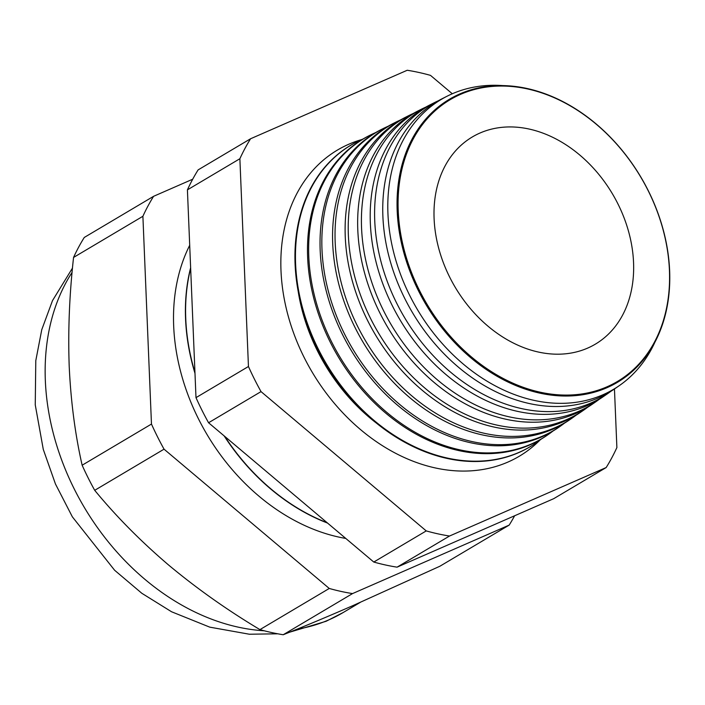<?xml version="1.0" encoding="UTF-8"?>
<svg xmlns="http://www.w3.org/2000/svg" width="705" height="705" viewBox="0 0 705 705"><rect width="100%" height="100%" fill="white"/><g stroke="black" fill="none" stroke-linecap="round" stroke-linejoin="round"><path stroke-width="1.06" d="M298.171 291.244A164.415 124.785 59.3 0 0 376.452 423.141M361.683 139.581A178.057 135.14 59.3 0 0 348.799 144.234A178.057 135.14 59.3 0 0 337.501 150.024A178.057 135.14 59.3 0 0 308.023 364.855A178.057 135.14 59.3 0 0 507.952 462.057A178.057 135.14 59.3 0 0 519.25 456.267A178.057 135.14 59.3 0 0 540.004 440.043M606.97 387.697A164.582 124.917 59.3 0 0 648.239 190.606A164.582 124.917 59.3 0 0 459.854 93.924A164.582 124.917 59.3 0 0 418.585 291.015A164.582 124.917 59.3 0 0 606.97 387.697M502.815 85.596A168.61 127.975 59.3 0 0 452.152 93.827A168.61 127.975 59.3 0 0 447.164 96.18A168.61 127.975 59.3 0 0 411.517 298.973A168.61 127.975 59.3 0 0 602.863 394.8A168.61 127.975 59.3 0 0 619.052 385.802A168.61 127.975 59.3 0 0 654.998 342.022M619.052 385.802L614.504 388.931A168.988 128.257 -120.7 0 1 598.281 397.955A168.988 128.257 -120.7 0 1 406.512 301.907A168.988 128.257 -120.7 0 1 442.238 98.674L447.164 96.18M438.325 100.762A169.579 128.707 59.3 0 0 434.315 102.683A169.579 128.707 59.3 0 0 398.457 306.64A169.579 128.707 59.3 0 0 590.905 403.022A169.579 128.707 59.3 0 0 607.181 393.972A169.579 128.707 59.3 0 0 610.794 391.363M607.181 393.972L603.216 396.695A169.905 128.953 -120.7 0 1 586.904 405.763A169.905 128.953 -120.7 0 1 394.095 309.195A169.905 128.953 -120.7 0 1 430.015 104.86L434.315 102.683M425.802 107.125A170.548 129.447 59.3 0 0 421.458 109.187A170.548 129.447 59.3 0 0 385.406 314.307A170.548 129.447 59.3 0 0 578.946 411.235A170.548 129.447 59.3 0 0 595.32 402.132A170.548 129.447 59.3 0 0 599.206 399.312M595.32 402.132L591.936 404.458A170.821 129.649 -120.7 0 1 575.536 413.579A170.821 129.649 -120.7 0 1 381.678 316.492A170.821 129.649 -120.7 0 1 417.801 111.046L421.458 109.187M413.271 113.487A171.509 130.178 59.3 0 0 408.609 115.691A171.509 130.178 59.3 0 0 372.346 321.974A171.509 130.178 59.3 0 0 566.987 419.449A171.509 130.178 59.3 0 0 583.449 410.301A171.509 130.178 59.3 0 0 587.626 407.261M583.449 410.301L580.656 412.222A171.738 130.346 -120.7 0 1 564.167 421.387A171.738 130.346 -120.7 0 1 369.27 323.78A171.738 130.346 -120.7 0 1 405.578 117.233L408.609 115.691M400.748 119.841A172.478 130.91 59.3 0 0 395.761 122.203A172.478 130.91 59.3 0 0 359.294 329.64A172.478 130.91 59.3 0 0 555.029 427.671A172.478 130.91 59.3 0 0 571.588 418.462A172.478 130.91 59.3 0 0 576.038 415.21M571.588 418.462L569.367 419.986A172.663 131.042 -120.7 0 1 552.79 429.204A172.663 131.042 -120.7 0 1 356.853 331.068A172.663 131.042 -120.7 0 1 393.355 123.41L395.761 122.203M388.217 126.204A173.448 131.641 59.3 0 0 388.032 126.292A173.448 131.641 59.3 0 0 382.903 128.707A173.448 131.641 59.3 0 0 346.234 337.307A173.448 131.641 59.3 0 0 543.07 435.884A173.448 131.641 59.3 0 0 559.717 426.631A173.448 131.641 59.3 0 0 564.458 423.159M559.717 426.631L558.087 427.75A173.58 131.747 -120.7 0 1 541.422 437.012A173.58 131.747 -120.7 0 1 344.445 338.356A173.58 131.747 -120.7 0 1 381.141 129.597L382.903 128.707M375.695 132.566A174.408 132.373 59.3 0 0 375.21 132.778A174.408 132.373 59.3 0 0 370.055 135.21A174.408 132.373 59.3 0 0 333.183 344.974A174.408 132.373 59.3 0 0 531.112 444.097A174.408 132.373 59.3 0 0 547.855 434.791A174.408 132.373 59.3 0 0 552.87 431.107M547.855 434.791L546.807 435.514A174.496 132.443 -120.7 0 1 530.054 444.829A174.496 132.443 -120.7 0 1 332.029 345.653A174.496 132.443 -120.7 0 1 368.918 135.783L370.055 135.21M363.172 138.929A175.378 133.113 59.3 0 0 362.388 139.273A175.378 133.113 59.3 0 0 357.206 141.714A175.378 133.113 59.3 0 0 320.123 352.641A175.378 133.113 59.3 0 0 519.153 452.319A175.378 133.113 59.3 0 0 535.985 442.96A175.378 133.113 59.3 0 0 541.29 439.048M535.756 443.119A175.413 133.139 -120.7 0 1 535.518 443.278A175.413 133.139 -120.7 0 1 518.677 452.636A175.413 133.139 -120.7 0 1 319.612 352.941A175.413 133.139 -120.7 0 1 356.704 141.969A175.413 133.139 -120.7 0 1 356.95 141.846M587.67 348.094A120.484 91.447 -120.7 0 1 453.579 284.468A120.484 91.447 -120.7 0 1 469.186 138.938A120.484 91.447 -120.7 0 1 479.982 133.034A120.484 91.447 -120.7 0 1 616.426 200.969A120.484 91.447 -120.7 0 1 592.068 345.988A120.484 91.447 -120.7 0 1 587.67 348.094M607.049 386.789A163.842 124.353 59.3 0 0 648.133 190.588A163.842 124.353 59.3 0 0 460.603 94.338A163.842 124.353 59.3 0 0 419.519 290.539A163.842 124.353 59.3 0 0 607.049 386.789M452.302 93.765L430.508 75.382A249.279 189.196 -120.7 0 0 407.226 70.262L250.583 138.753L198.123 169.887A249.279 189.196 -120.7 0 0 187.415 189.865L195.99 397.646A249.279 189.196 -120.7 0 0 208.565 422.753L261.026 391.619L426.243 530.909A249.279 189.196 -120.7 0 0 449.526 536.029L606.168 467.547A249.279 189.196 -120.7 0 0 616.884 447.56L614.46 388.966M187.415 189.865L239.876 158.731A249.279 189.196 -120.7 0 1 250.583 138.753M239.876 158.731L248.451 366.512A249.279 189.196 -120.7 0 0 261.026 391.619M94.708 490.319C116.272 516.518 140.929 541.44 168.689 565.093C196.889 588.604 227.301 610.107 259.933 629.618A249.279 189.196 -120.7 0 0 283.216 634.738L352.544 593.584A249.279 189.196 -120.7 0 1 329.261 588.463L164.045 449.173L94.708 490.319A249.279 189.196 -120.7 0 1 82.141 465.212L151.469 424.066L142.895 216.285A249.279 189.196 -120.7 0 1 153.602 196.307L192.703 179.211M164.045 449.173A249.279 189.196 -120.7 0 1 151.469 424.066M259.933 629.618L329.261 588.463M514.615 515.778A249.279 189.196 -120.7 0 1 509.186 525.102L352.544 593.584M283.216 634.738C303.441 626.763 326.671 617.06 352.897 605.621L439.858 566.247L509.186 525.102M142.895 216.285L73.558 257.44A249.279 189.196 -120.7 0 1 84.274 237.453L153.602 196.307M73.558 257.44C69.39 294.893 67.936 331.227 69.213 366.45C70.853 401.577 75.162 434.5 82.141 465.212M195.99 397.646L248.451 366.512M449.526 536.029L397.065 567.164A249.279 189.196 -120.7 0 1 373.782 562.044L426.243 530.909M397.065 567.164L553.707 498.682L606.168 467.547M208.565 422.753L373.782 562.044M189.698 245.305A190.553 144.631 59.3 0 0 201.322 424.384A190.553 144.631 59.3 0 0 345.776 538.435M190.65 268.288A190.553 144.631 59.3 0 0 194.95 372.496M224.719 436.369A190.553 144.631 59.3 0 0 327.155 522.731M190.632 267.733A190.553 144.631 59.3 0 0 194.985 373.359M224.128 435.875A190.553 144.631 59.3 0 0 327.569 523.075M297.122 629.16A222.569 168.927 59.3 0 0 329.032 619.783A222.569 168.927 59.3 0 0 343.15 612.539L326.124 621.272L289.552 632.209M72.086 272.368A222.569 168.927 59.3 0 0 78.035 496.285A222.569 168.927 59.3 0 0 264.287 630.79M360.273 602.378L343.15 612.539M535.985 442.96L535.518 443.278M357.206 141.714L356.704 141.969M277.805 633.804L249.367 634.227L209.773 627.15L171.579 611.773L141.837 593.293L114.615 570.248L72.359 516.836L55.457 484L43.287 449.429L35.25 404.855L35.788 360.66L41.762 329.693L52.505 300.603L72.492 268.05"/></g></svg>
